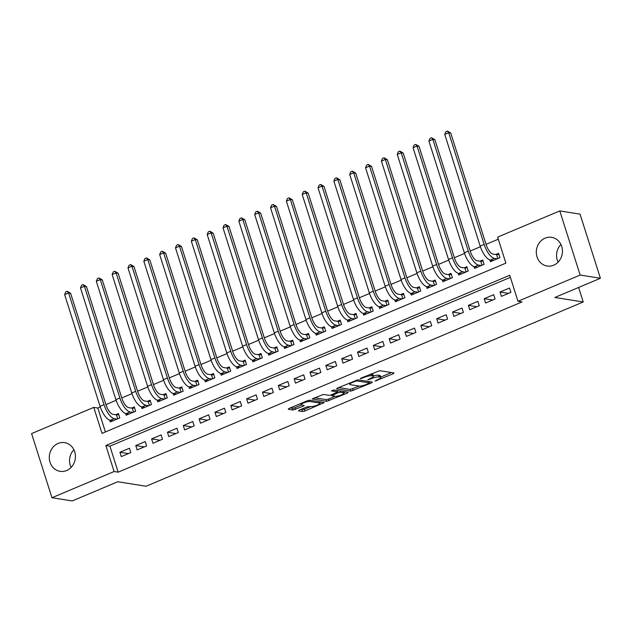 <?xml version="1.0" encoding="UTF-8"?>
<svg xmlns="http://www.w3.org/2000/svg" width="632" height="632" viewBox="0 0 632 632"><rect width="100%" height="100%" fill="white"/><g stroke="black" fill="none" stroke-linecap="round" stroke-linejoin="round"><path stroke-width="0.95" d="M375.116 381.064L393.278 373.733L394.036 372.951L379.721 370.684L360.856 378.173L360.327 378.718L364.103 377.446A5.846 1.256 162.4 0 1 371.624 375.756L372.817 375.945A5.846 1.256 162.4 0 1 373.417 376.269A5.846 1.256 162.4 0 1 370.392 378.442L367.721 379.895L371.505 378.623A5.846 1.256 162.4 0 1 379.026 376.925L380.219 377.114A5.846 1.256 162.4 0 1 380.82 377.446A5.846 1.256 162.4 0 1 377.786 379.619L375.116 381.064M58.073 443.459A14.528 13.035 99 0 1 64.638 442.637A14.528 13.035 99 0 1 75.398 455.348A14.528 13.035 99 0 1 66.652 470.5A14.528 13.035 99 0 1 60.087 471.33A14.528 13.035 99 0 1 49.328 458.619A14.528 13.035 99 0 1 58.073 443.459M545.092 238.153A14.528 13.035 99 0 1 551.657 237.332A14.528 13.035 99 0 1 562.417 250.035A14.528 13.035 99 0 1 553.672 265.195A14.528 13.035 99 0 1 547.107 266.017A14.528 13.035 99 0 1 536.339 253.314A14.528 13.035 99 0 1 545.092 238.153M299.292 410.097L298.533 410.879L302.554 411.519L304.901 410.99L324.192 402.576L309.688 400.206L307.334 400.735L288.99 408.469L288.232 409.252L293.09 410.018L303.289 406.178L304.237 405.499L301.638 405.017A4.89 1.051 162.4 0 1 301.14 404.741A4.89 1.051 162.4 0 1 304.553 402.576A4.89 1.051 162.4 0 1 309.957 401.51L319.381 403.003A4.89 1.051 162.4 0 1 319.887 403.279A4.89 1.051 162.4 0 1 316.474 405.444A4.89 1.051 162.4 0 1 311.062 406.51L307.144 406.795L299.292 410.097M559.794 210.922L580.05 214.137L600.4 278.278L554.864 297.475L583.225 301.97L146.103 486.245L117.742 481.75L72.206 500.947L51.95 497.732L31.6 433.592L93.765 407.387L102.013 433.386L505.877 263.133L497.629 237.126L559.794 210.922L580.144 275.062L517.979 301.274L509.732 275.268L105.86 445.521L114.108 471.527L51.95 497.732M600.4 278.278L580.144 275.062M510.387 277.345L109.913 446.168L118.16 472.167L522.032 301.914L517.979 301.274M118.16 472.167L114.108 471.527M350.902 391.137L371.592 382.873L372.351 382.091L358.036 379.824L337.338 388.088L336.579 388.87L350.902 391.137L350.349 389.407L359.292 386.097M347.418 393.065L326.728 401.328L312.224 398.958L323.371 394.439L329.177 395.356L331.524 394.826L337.678 391.959L331.445 390.892L333.625 389.976L348.177 392.282L347.418 393.065L347.118 392.117M109.755 420.185L110.308 421.923L119.804 417.918L118.429 413.589L115.664 414.75M125.594 413.51L126.139 415.248L135.643 411.242L134.268 406.905L131.495 408.075M141.426 406.834L141.979 408.572L151.483 404.567L150.108 400.23L147.335 401.399M157.265 400.159L157.818 401.897L167.322 397.891L165.947 393.554L163.175 394.724M173.105 393.475L173.658 395.221L183.161 391.216L181.787 386.879L179.014 388.048M188.944 386.8L189.497 388.538L198.993 384.533L197.619 380.203L194.854 381.373M204.784 380.124L205.329 381.862L214.833 377.857L213.458 373.528L210.685 374.697M220.615 373.449L221.168 375.187L230.672 371.182L229.298 366.852L226.525 368.014M236.455 366.773L237.008 368.511L246.512 364.506L245.137 360.169L242.364 361.338M252.294 360.098L252.847 361.836L262.351 357.831L260.977 353.493L258.204 354.663M268.134 353.422L268.687 355.16L278.183 351.155L276.808 346.818L274.043 347.987M283.973 346.739L284.519 348.485L294.022 344.48L292.648 340.142L289.875 341.312M299.805 340.063L300.358 341.801L309.862 337.796L308.487 333.467L305.714 334.636M315.645 333.388L316.197 335.126L325.701 331.121L324.327 326.791L321.554 327.961M331.484 326.712L332.037 328.45L341.541 324.445L340.166 320.108L337.393 321.277M347.324 320.037L347.877 321.775L357.372 317.77L355.998 313.433L353.233 314.602M363.155 313.361L363.708 315.099L373.212 311.094L371.837 306.757L369.064 307.926M378.995 306.686L379.548 308.424L389.051 304.419L387.677 300.082L384.904 301.251M394.834 300.002L395.387 301.748L404.891 297.735L403.516 293.406L400.743 294.575M410.674 293.327L411.227 295.065L420.73 291.06L419.356 286.731L416.583 287.9M426.513 286.652L427.066 288.389L436.562 284.384L435.187 280.055L432.422 281.224M442.345 279.976L442.898 281.714L452.401 277.709L451.027 273.372L448.254 274.541M458.184 273.3L458.737 275.038L468.241 271.033L466.866 266.696L464.093 267.865M474.024 266.625L474.577 268.363L484.08 264.358L482.706 260.021L479.933 261.19M501.413 296.353L510.917 292.347L509.542 288.018L500.038 292.024L501.413 296.353M485.574 303.036L495.077 299.023L493.703 294.694L484.199 298.699L485.574 303.036M469.734 309.712L479.238 305.706L477.863 301.369L468.359 305.375L469.734 309.712M453.902 316.387L463.398 312.382L462.024 308.045L452.528 312.05L453.902 316.387M438.063 323.063L447.567 319.057L446.192 314.72L436.688 318.726L438.063 323.063M422.223 329.738L431.727 325.733L430.353 321.396L420.849 325.409L422.223 329.738M406.384 336.414L415.888 332.408L414.513 328.079L405.009 332.084L406.384 336.414M390.544 343.089L400.048 339.084L398.673 334.755L389.17 338.76L390.544 343.089M374.713 349.773L384.209 345.767L382.834 341.43L373.338 345.435L374.713 349.773M358.873 356.448L368.377 352.443L367.002 348.106L357.499 352.111L358.873 356.448M343.034 363.123L352.538 359.118L351.163 354.781L341.659 358.786L343.034 363.123M327.194 369.799L336.698 365.794L335.323 361.457L325.82 365.462L327.194 369.799M311.355 376.475L320.858 372.469L319.484 368.14L309.98 372.145L311.355 376.475M295.523 383.15L305.019 379.145L303.644 374.815L294.149 378.821L295.523 383.15M279.684 389.826L289.187 385.82L287.813 381.491L278.309 385.496L279.684 389.826M263.844 396.509L273.348 392.504L271.973 388.167L262.47 392.172L263.844 396.509M248.005 403.184L257.508 399.179L256.134 394.842L246.63 398.847L248.005 403.184M232.165 409.86L241.669 405.855L240.294 401.518L230.791 405.523L232.165 409.86M216.334 416.535L225.829 412.53L224.455 408.193L214.959 412.198L216.334 416.535M200.494 423.211L209.998 419.206L208.623 414.876L199.12 418.882L200.494 423.211M184.655 429.886L194.158 425.881L192.784 421.552L183.28 425.557L184.655 429.886M168.815 436.57L178.319 432.557L176.944 428.227L167.44 432.233L168.815 436.57M152.976 443.245L162.479 439.24L161.105 434.903L151.601 438.908L152.976 443.245M137.144 449.921L146.64 445.916L145.265 441.578L135.769 445.584L137.144 449.921M129.434 448.254L119.93 452.259L121.305 456.596L130.808 452.591L129.434 448.254M498.285 239.204L486.048 244.363M480.399 246.749L470.208 251.038M464.559 253.424L454.368 257.714M448.72 260.1L438.537 264.397M432.881 266.775L422.697 271.073M417.049 273.451L406.858 277.748M401.209 280.126L391.018 284.424M385.37 286.802L375.179 291.099M369.53 293.485L359.347 297.775M353.691 300.161L343.508 304.45M337.859 306.836L327.668 311.134M322.02 313.512L311.829 317.809M306.18 320.187L295.989 324.485M290.341 326.863L280.158 331.16M274.501 333.546L264.318 337.836M258.67 340.221L248.479 344.511M242.83 346.897L232.639 351.187M226.991 353.572L216.8 357.87M211.151 360.248L200.968 364.546M195.312 366.923L185.129 371.221M179.48 373.599L169.289 377.897M163.641 380.282L153.45 384.572M147.801 386.958L137.61 391.248M131.962 393.633L121.779 397.923M116.122 400.309L105.939 404.606M100.291 406.984L97.818 408.027L105.41 431.956M489.863 259.95L490.416 261.688L499.92 257.682L498.545 253.345L495.772 254.514M583.225 301.97L578.628 287.457M97.818 408.027L93.765 407.387M109.913 446.168L105.86 445.521M500.038 292.024L508.507 293.367M484.199 298.699L492.668 300.042M468.359 305.375L476.828 306.718M452.528 312.05L460.997 313.393M436.688 318.726L445.157 320.068M420.849 325.409L429.318 326.752M405.009 332.084L413.478 333.427M389.17 338.76L397.639 340.103M373.338 345.435L381.807 346.778M357.499 352.111L365.968 353.454M341.659 358.786L350.128 360.129M325.82 365.462L334.288 366.805M309.98 372.145L318.449 373.488M294.149 378.821L302.617 380.164M278.309 385.496L286.778 386.839M262.47 392.172L270.938 393.515M246.63 398.847L255.099 400.19M230.791 405.523L239.259 406.866M214.959 412.198L223.428 413.541M199.12 418.882L207.588 420.225M183.28 425.557L191.749 426.9M167.44 432.233L175.909 433.576M151.601 438.908L160.07 440.251M135.769 445.584L144.238 446.927M119.93 452.259L128.399 453.602M558.103 262.138A14.528 13.035 99 0 1 560.916 244.426M71.084 467.443A14.528 13.035 99 0 1 73.897 449.731M380.82 377.446L380.267 375.716A5.846 1.256 162.4 0 0 379.666 375.384L380.219 377.114M373.338 376.024A5.846 1.256 162.4 0 1 378.473 375.195L379.666 375.384M373.417 376.269L372.872 374.539A5.846 1.256 162.4 0 0 372.272 374.207L372.817 375.945M370.779 373.994A5.846 1.256 162.4 0 1 371.079 374.018L372.272 374.207M380.701 377.075L391.445 372.54M338.626 387.542L350.349 389.407M369.12 381.949L369.76 381.681M368.772 383.419L369.301 382.873L356.732 380.883L352.838 382.202A5.846 1.256 162.4 0 0 349.804 384.375A5.846 1.256 162.4 0 0 350.405 384.698L359 386.065A5.846 1.256 162.4 0 0 366.513 384.367L368.772 383.419M345.586 391.872L343.863 392.598M335.094 396.296L328.529 399.068L329.075 400.799M314.452 397.733L326.175 399.598L328.529 399.068M335.197 396.311A4.89 1.051 162.4 0 0 340.608 395.245A4.89 1.051 162.4 0 0 344.021 393.08A4.89 1.051 162.4 0 0 343.516 392.804L340.198 392.282L337.844 392.812L331.689 395.687L335.197 396.311M338.333 390.726L337.385 391.042M290.278 407.924L292.537 408.288L294.883 407.759L301.472 404.978M300.579 409.56L304.355 409.26L310.92 406.487M319.721 402.774L321.412 402.063M497.826 258.559L496.586 254.641L492.976 254.072A9.314 3.579 -112.9 0 1 486.174 244.758L450.734 133.036L448.704 132.712L484.144 244.442A13.967 5.372 67.1 0 0 494.35 258.401L497.147 258.851M496.586 254.641L498.885 254.42M444.746 134.379L445.829 131.725L447.409 131.053L448.704 132.712L444.746 134.379L480.186 246.109A13.967 5.372 67.1 0 0 490.393 260.076L493.189 260.518M447.409 131.053L450.734 133.036M481.987 265.235L480.747 261.316L477.136 260.747A9.314 3.579 -112.9 0 1 470.334 251.433L434.895 139.712L432.865 139.388L468.312 251.117A13.967 5.372 67.1 0 0 478.511 265.085L481.308 265.527M480.747 261.316L483.046 261.095M428.907 141.055L429.989 138.4L431.569 137.729L432.865 139.388L428.907 141.055L464.346 252.784A13.967 5.372 67.1 0 0 474.553 266.751L477.35 267.194M431.569 137.729L434.895 139.712M466.155 271.91L464.907 268L461.297 267.423A9.314 3.579 -112.9 0 1 454.495 258.117L419.056 146.387L417.033 146.063L452.473 257.793A13.967 5.372 67.1 0 0 462.671 271.76L465.468 272.202M464.907 268L467.206 267.771M413.067 147.738L414.15 145.076L415.738 144.412L417.033 146.063L413.067 147.738L448.515 259.46A13.967 5.372 67.1 0 0 458.714 273.427L461.51 273.869M415.738 144.412L419.056 146.387M450.316 278.594L449.076 274.675L445.457 274.098A9.314 3.579 -112.9 0 1 438.663 264.792L403.216 153.062L401.194 152.739L436.633 264.468A13.967 5.372 67.1 0 0 446.832 278.435L449.628 278.878M449.076 274.675L451.367 274.446M397.236 154.413L398.31 151.751L399.898 151.088L401.194 152.739L397.236 154.413L432.675 266.135A13.967 5.372 67.1 0 0 442.874 280.102L445.671 280.545M399.898 151.088L403.216 153.062M434.476 285.269L433.236 281.351L429.626 280.774A9.314 3.579 -112.9 0 1 422.824 271.468L387.377 159.738L385.354 159.422L420.793 271.144A13.967 5.372 67.1 0 0 431 285.111L433.797 285.553M433.236 281.351L435.535 281.129M381.396 161.089L382.478 158.427L384.058 157.763L385.354 159.422L381.396 161.089L416.836 272.811A13.967 5.372 67.1 0 0 427.034 286.778L429.831 287.22M384.058 157.763L387.377 159.738M418.637 291.945L417.397 288.026L413.786 287.457A9.314 3.579 -112.9 0 1 406.984 278.143L371.545 166.413L369.515 166.097L404.954 277.819A13.967 5.372 67.1 0 0 415.161 291.787L417.957 292.229M417.397 288.026L419.695 287.805M365.557 167.764L366.639 165.11L368.219 164.439L369.515 166.097L365.557 167.764L400.996 279.494A13.967 5.372 67.1 0 0 411.203 293.453L413.999 293.904M368.219 164.439L371.545 166.413M402.797 298.62L401.557 294.702L397.947 294.133A9.314 3.579 -112.9 0 1 391.145 284.819L355.705 173.089L353.675 172.773L389.122 284.495A13.967 5.372 67.1 0 0 399.321 298.462L402.118 298.904M401.557 294.702L403.856 294.48M349.717 174.44L350.8 171.785L352.38 171.114L353.675 172.773L349.717 174.44L385.157 286.17A13.967 5.372 67.1 0 0 395.363 300.137L398.16 300.579M352.38 171.114L355.705 173.089M386.966 305.296L385.718 301.377L382.107 300.808A9.314 3.579 -112.9 0 1 375.305 291.494L339.866 179.772L337.844 179.449L373.283 291.178A13.967 5.372 67.1 0 0 383.482 305.137L386.278 305.588M385.718 301.377L388.016 301.156M333.878 181.115L334.96 178.461L336.548 177.79L337.844 179.449L333.878 181.115L369.325 292.845A13.967 5.372 67.1 0 0 379.524 306.812L382.32 307.255M336.548 177.79L339.866 179.772M371.126 311.971L369.886 308.053L366.268 307.484A9.314 3.579 -112.9 0 1 359.474 298.17L324.026 186.448L322.004 186.124L357.443 297.854A13.967 5.372 67.1 0 0 367.642 311.821L370.439 312.263M369.886 308.053L372.177 307.831M318.046 187.791L319.12 185.137L320.708 184.465L322.004 186.124L318.046 187.791L353.486 299.521A13.967 5.372 67.1 0 0 363.684 313.488L366.481 313.93M320.708 184.465L324.026 186.448M355.287 318.647L354.046 314.736L350.436 314.159A9.314 3.579 -112.9 0 1 343.634 304.853L308.187 193.123L306.165 192.8L341.604 304.529A13.967 5.372 67.1 0 0 351.811 318.496L354.607 318.939M354.046 314.736L356.345 314.507M302.207 194.474L303.289 191.812L304.869 191.148L306.165 192.8L302.207 194.474L337.646 306.196A13.967 5.372 67.1 0 0 347.845 320.163L350.642 320.606M304.869 191.148L308.187 193.123M339.447 325.33L338.207 321.412L334.597 320.835A9.314 3.579 -112.9 0 1 327.795 311.529L292.355 199.799L290.325 199.475L325.772 311.205A13.967 5.372 67.1 0 0 335.971 325.172L338.768 325.614M338.207 321.412L340.506 321.182M286.367 201.15L287.449 198.488L289.029 197.824L290.325 199.475L286.367 201.15L321.807 312.872A13.967 5.372 67.1 0 0 332.013 326.839L334.81 327.281M289.029 197.824L292.355 199.799M323.608 332.005L322.367 328.087L318.757 327.51A9.314 3.579 -112.9 0 1 311.955 318.204L276.516 206.474L274.486 206.158L309.933 317.88A13.967 5.372 67.1 0 0 320.132 331.847L322.928 332.29M322.367 328.087L324.666 327.866M270.528 207.825L271.61 205.163L273.19 204.499L274.486 206.158L270.528 207.825L305.975 319.555A13.967 5.372 67.1 0 0 316.174 333.514L318.97 333.957M273.19 204.499L276.516 206.474M307.776 338.681L306.528 334.762L302.918 334.194A9.314 3.579 -112.9 0 1 296.116 324.88L260.676 213.15L258.654 212.834L294.093 324.556A13.967 5.372 67.1 0 0 304.292 338.523L307.089 338.965M306.528 334.762L308.827 334.541M254.688 214.501L255.77 211.846L257.358 211.175L258.654 212.834L254.688 214.501L290.135 326.231A13.967 5.372 67.1 0 0 300.334 340.19L303.131 340.64M257.358 211.175L260.676 213.15M291.937 345.356L290.696 341.438L287.078 340.869A9.314 3.579 -112.9 0 1 280.284 331.555L244.837 219.833L242.814 219.509L278.254 331.239A13.967 5.372 67.1 0 0 288.461 345.198L291.249 345.641M290.696 341.438L292.987 341.217M238.857 221.176L239.931 218.522L241.519 217.85L242.814 219.509L238.857 221.176L274.296 332.906A13.967 5.372 67.1 0 0 284.495 346.873L287.291 347.316M241.519 217.85L244.837 219.833M276.097 352.032L274.857 348.113L271.247 347.545A9.314 3.579 -112.9 0 1 264.445 338.231L228.997 226.509L226.975 226.185L262.414 337.915A13.967 5.372 67.1 0 0 272.621 351.874L275.418 352.324M274.857 348.113L277.156 347.892M223.017 227.852L224.099 225.197L225.679 224.526L226.975 226.185L223.017 227.852L258.456 339.582A13.967 5.372 67.1 0 0 268.663 353.549L271.452 353.991M225.679 224.526L228.997 226.509M260.258 358.707L259.017 354.789L255.407 354.22A9.314 3.579 -112.9 0 1 248.605 344.906L213.166 233.184L211.135 232.86L246.583 344.59A13.967 5.372 67.1 0 0 256.782 358.557L259.578 359M259.017 354.789L261.316 354.568M207.178 234.527L208.26 231.873L209.84 231.201L211.135 232.86L207.178 234.527L242.617 346.257A13.967 5.372 67.1 0 0 252.824 360.224L255.62 360.667M209.84 231.201L213.166 233.184M244.418 365.383L243.178 361.472L239.568 360.896A9.314 3.579 -112.9 0 1 232.766 351.59L197.326 239.86L195.296 239.536L230.743 351.266A13.967 5.372 67.1 0 0 240.942 365.233L243.739 365.675M243.178 361.472L245.477 361.243M191.338 241.211L192.42 238.548L194 237.885L195.296 239.536L191.338 241.211L226.785 352.933A13.967 5.372 67.1 0 0 236.984 366.9L239.781 367.342M194 237.885L197.326 239.86M228.587 372.066L227.338 368.148L223.728 367.571A9.314 3.579 -112.9 0 1 216.926 358.265L181.487 246.535L179.464 246.211L214.904 357.941A13.967 5.372 67.1 0 0 225.103 371.908L227.899 372.351M227.338 368.148L229.637 367.919M175.499 247.886L176.581 245.224L178.169 244.56L179.464 246.211L175.499 247.886L210.946 359.608A13.967 5.372 67.1 0 0 221.145 373.575L223.941 374.018M178.169 244.56L181.487 246.535M212.747 378.742L211.507 374.823L207.888 374.247A9.314 3.579 -112.9 0 1 201.095 364.94L165.647 253.211L163.625 252.895L199.064 364.617A13.967 5.372 67.1 0 0 209.271 378.584L212.06 379.026M211.507 374.823L213.798 374.602M159.667 254.562L160.741 251.899L162.329 251.236L163.625 252.895L159.667 254.562L195.106 366.291A13.967 5.372 67.1 0 0 205.305 380.251L208.102 380.693M162.329 251.236L165.647 253.211M196.907 385.417L195.667 381.499L192.057 380.93A9.314 3.579 -112.9 0 1 185.255 371.616L149.808 259.886L147.785 259.57L183.225 371.292A13.967 5.372 67.1 0 0 193.431 385.259L196.228 385.702M195.667 381.499L197.966 381.278M143.827 261.237L144.91 258.583L146.49 257.911L147.785 259.57L143.827 261.237L179.267 372.967A13.967 5.372 67.1 0 0 189.474 386.926L192.262 387.377M146.49 257.911L149.808 259.886M181.068 392.093L179.828 388.174L176.217 387.606A9.314 3.579 -112.9 0 1 169.416 378.292L133.976 266.57L131.946 266.246L167.393 377.976A13.967 5.372 67.1 0 0 177.592 391.935L180.389 392.377M179.828 388.174L182.127 387.953M127.988 267.913L129.07 265.258L130.65 264.587L131.946 266.246L127.988 267.913L163.427 379.642A13.967 5.372 67.1 0 0 173.634 393.61L176.431 394.052M130.65 264.587L133.976 266.57M165.229 398.768L163.988 394.85L160.378 394.281A9.314 3.579 -112.9 0 1 153.576 384.967L118.137 273.245L116.106 272.921L151.554 384.651A13.967 5.372 67.1 0 0 161.752 398.61L164.549 399.061M163.988 394.85L166.287 394.629M112.148 274.588L113.231 271.934L114.811 271.262L116.106 272.921L112.148 274.588L147.596 386.318A13.967 5.372 67.1 0 0 157.795 400.285L160.591 400.728M114.811 271.262L118.137 273.245M149.397 405.444L148.149 401.533L144.538 400.957A9.314 3.579 -112.9 0 1 137.737 391.65L102.297 279.921L100.275 279.597L135.714 391.327A13.967 5.372 67.1 0 0 145.913 405.294L148.71 405.736M148.149 401.533L150.448 401.304M96.309 281.264L97.391 278.609L98.979 277.938L100.275 279.597L96.309 281.264L131.756 392.993A13.967 5.372 67.1 0 0 141.955 406.961L144.752 407.403M98.979 277.938L102.297 279.921M133.557 412.119L132.317 408.209L128.699 407.632A9.314 3.579 -112.9 0 1 121.905 398.326L86.458 286.596L84.435 286.272L119.875 398.002A13.967 5.372 67.1 0 0 130.081 411.969L132.87 412.412M132.317 408.209L134.608 407.98M80.477 287.947L81.552 285.285L83.14 284.621L84.435 286.272L80.477 287.947L115.917 399.669A13.967 5.372 67.1 0 0 126.116 413.636L128.912 414.079M83.14 284.621L86.458 286.596M117.718 418.803L116.478 414.884L112.867 414.308A9.314 3.579 -112.9 0 1 106.065 405.001L70.618 293.272L68.596 292.948L104.035 404.678A13.967 5.372 67.1 0 0 114.242 418.645L117.039 419.087M116.478 414.884L118.776 414.663M64.638 294.623L65.72 291.96L67.3 291.297L68.596 292.948L64.638 294.623L100.077 406.344A13.967 5.372 67.1 0 0 110.284 420.312L113.073 420.754M67.3 291.297L70.618 293.272M376.585 380.124L376.767 380.693M361.788 377.778L361.97 378.347M369.183 378.955L369.365 379.524M378.473 375.195L379.026 376.925M371.316 378.023L371.505 378.623M371.079 374.018L371.624 375.756M363.921 376.877L364.103 377.446M392.978 372.785L393.278 373.733M371.292 381.925L371.592 382.873M352.703 388.877L353.248 390.608M368.883 381.546L369.301 382.873M356.48 380.069L356.732 380.883M354.908 380.677L355.089 381.246M352.656 381.633L352.838 382.202M326.175 399.598L326.728 401.328M337.069 390.521L337.488 391.856M343.097 391.477L343.516 392.804M339.771 390.947L340.198 392.282M337.622 392.109L337.844 392.812M332.456 394.439L332.637 395.008M318.963 401.675L319.381 403.003M309.538 400.19L309.957 401.51M302.989 405.231L303.289 406.178M294.883 407.759L295.436 409.489M292.537 408.288L293.09 410.018M322.944 402.308L323.244 403.255M304.355 409.26L304.901 410.99M302.001 409.789L302.554 411.519M494.35 258.401L490.393 260.076M484.144 244.442L480.186 246.109M478.511 265.085L474.553 266.751M468.312 251.117L464.346 252.784M462.671 271.76L458.714 273.427M452.473 257.793L448.515 259.46M446.832 278.435L442.874 280.102M436.633 264.468L432.675 266.135M431 285.111L427.034 286.778M420.793 271.144L416.836 272.811M415.161 291.787L411.203 293.453M404.954 277.819L400.996 279.494M399.321 298.462L395.363 300.137M389.122 284.495L385.157 286.17M383.482 305.137L379.524 306.812M373.283 291.178L369.325 292.845M367.642 311.821L363.684 313.488M357.443 297.854L353.486 299.521M351.811 318.496L347.845 320.163M341.604 304.529L337.646 306.196M335.971 325.172L332.013 326.839M325.772 311.205L321.807 312.872M320.132 331.847L316.174 333.514M309.933 317.88L305.975 319.555M304.292 338.523L300.334 340.19M294.093 324.556L290.135 326.231M288.461 345.198L284.495 346.873M278.254 331.239L274.296 332.906M272.621 351.874L268.663 353.549M262.414 337.915L258.456 339.582M256.782 358.557L252.824 360.224M246.583 344.59L242.617 346.257M240.942 365.233L236.984 366.9M230.743 351.266L226.785 352.933M225.103 371.908L221.145 373.575M214.904 357.941L210.946 359.608M209.271 378.584L205.305 380.251M199.064 364.617L195.106 366.291M193.431 385.259L189.474 386.926M183.225 371.292L179.267 372.967M177.592 391.935L173.634 393.61M167.393 377.976L163.427 379.642M161.752 398.61L157.795 400.285M151.554 384.651L147.596 386.318M145.913 405.294L141.955 406.961M135.714 391.327L131.756 392.993M130.081 411.969L126.116 413.636M119.875 398.002L115.917 399.669M114.242 418.645L110.284 420.312M104.035 404.678L100.077 406.344M368.993 381.562L369.436 382.945M349.377 383.016L349.804 384.375M337.235 390.544L337.678 391.959M343.532 391.548L344.021 393.08M331.429 394.866L331.689 395.687M319.397 401.747L319.887 403.279M300.745 403.508L301.14 404.741"/></g></svg>
